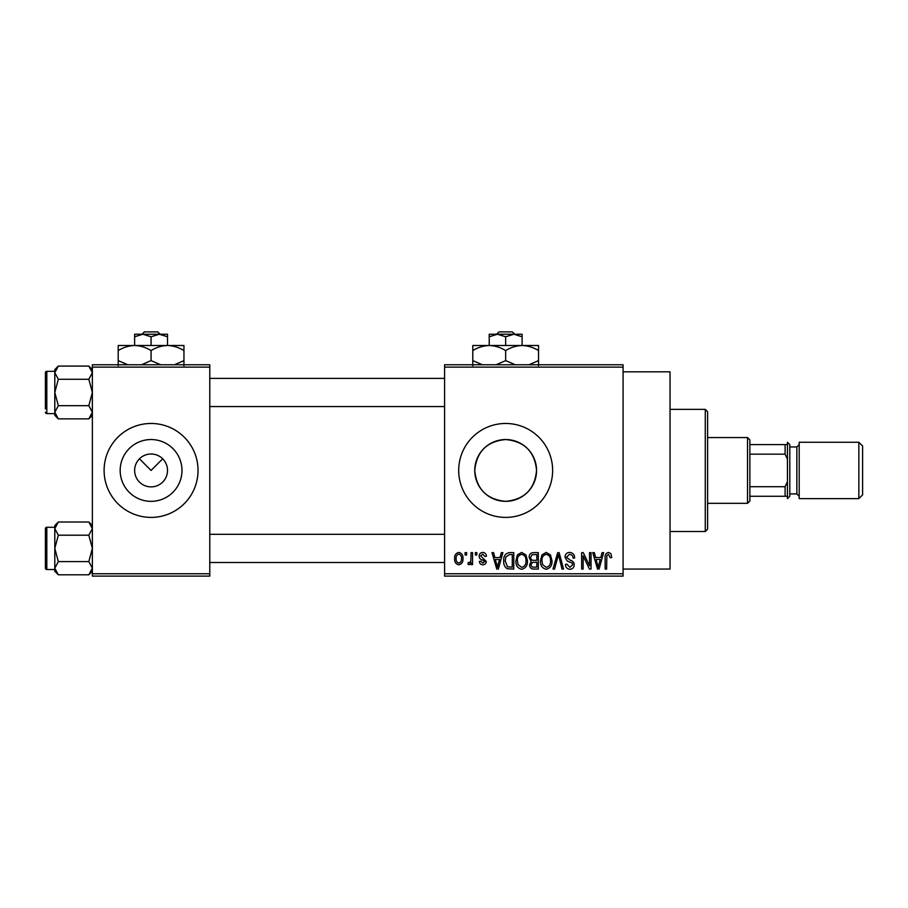 <?xml version="1.0" encoding="UTF-8"?>
<svg xmlns="http://www.w3.org/2000/svg" width="908" height="908" viewBox="0 0 908 908"><rect width="100%" height="100%" fill="white"/><g stroke="black" fill="none" stroke-linecap="round" stroke-linejoin="round"><path stroke-width="1.36" d="M134.634 470.435A16.435 16.435 0 0 0 151.069 486.881A16.435 16.435 0 0 0 167.515 470.435A16.435 16.435 0 0 0 151.069 454A16.435 16.435 0 0 0 134.634 470.435M120.174 470.435A30.906 30.906 0 0 0 151.069 501.341A30.906 30.906 0 0 0 181.975 470.435A30.906 30.906 0 0 0 151.069 439.54A30.906 30.906 0 0 0 120.174 470.435M104.102 470.435A46.966 46.966 0 0 0 151.069 517.401A46.966 46.966 0 0 0 198.035 470.435A46.966 46.966 0 0 0 151.069 423.469A46.966 46.966 0 0 0 104.102 470.435M536.56 470.435C534.744 489.242 524.438 499.548 505.665 501.341C486.881 499.536 476.575 489.242 474.759 470.435C476.587 451.639 486.881 441.333 505.642 439.54C524.461 441.345 534.767 451.651 536.56 470.435A30.906 30.906 0 0 1 505.665 501.341A30.906 30.906 0 0 1 474.759 470.435A30.906 30.906 0 0 1 505.665 439.54A30.906 30.906 0 0 1 536.56 470.435M458.699 470.435A46.966 46.966 0 0 0 505.665 517.401A46.966 46.966 0 0 0 552.631 470.435A46.966 46.966 0 0 0 505.665 423.469A46.966 46.966 0 0 0 458.699 470.435M623.081 371.815L670.036 371.815L670.036 569.066L623.081 569.066M139.446 458.812L151.069 470.435L162.691 458.812M623.081 367.116L444.602 367.116L444.602 364.766L623.081 364.766L623.081 576.115L444.602 576.115L444.602 573.765L623.081 573.765M465.1 552.631L466.599 552.631L466.599 554.981L465.1 554.981L465.1 552.631M475.349 552.631L476.848 552.631L476.848 554.981L475.349 554.981L475.349 552.631M501.318 552.631L502.884 552.631L498.344 569.066L496.767 569.066L492 552.631L493.566 552.631L494.86 557.535L500.024 557.535L501.318 552.631M525.959 554.992L527.434 560.633C527.764 565.287 525.834 568.17 521.669 569.282C517.571 568.204 515.653 565.389 515.914 560.826L517.39 554.924L521.669 552.416L525.959 554.992M550.509 554.992L551.985 560.633C552.314 565.287 550.384 568.17 546.219 569.282C542.121 568.204 540.203 565.389 540.464 560.826L541.94 554.924L546.219 552.416L550.509 554.992M569.668 552.416C572.903 552.768 574.548 554.618 574.616 557.966L573.118 558.182C572.993 555.855 571.802 554.572 569.532 554.334L566.501 557.149L570.224 560.259C572.721 560.792 574.038 562.302 574.185 564.776C574.083 567.545 572.664 569.055 569.94 569.282C567.035 568.998 565.536 567.364 565.434 564.367L566.933 564.152L569.895 567.352L572.698 564.719L572.222 563.039L567.273 561.099L565.014 557.183C565.173 554.209 566.728 552.62 569.668 552.416M602.083 552.631L603.65 552.631L599.098 569.066L597.532 569.066L592.765 552.631L594.331 552.631L595.625 557.535L600.79 557.535L602.083 552.631M444.602 367.116L444.602 573.765M610.868 553.574L611.765 557.535L610.267 557.75L608.462 554.334L606.85 555.571L606.635 569.066L605.148 569.066L605.148 557.909C604.773 554.913 605.908 553.086 608.53 552.416L610.868 553.574M589.564 552.631L591.051 552.631L591.051 569.066L589.462 569.066L583.152 555.889L583.152 569.066L581.665 569.066L581.665 552.631L583.265 552.631L589.564 565.786L589.564 552.631M557.682 552.631L559.135 552.631L563.573 569.066L562.018 569.066L558.499 554.55L554.55 569.066L552.983 569.066L557.682 552.631M533.7 552.631L538.319 552.631L538.319 569.066L533.677 569.066C531.078 568.964 529.704 567.579 529.568 564.935L531.191 561.485L529.148 557.455C529.171 554.368 530.692 552.756 533.7 552.631M509.399 552.631L513.769 552.631L513.769 569.066L507.22 568.76C504.61 566.933 503.441 564.322 503.736 560.94C503.35 556.264 505.234 553.494 509.399 552.631M482.806 552.416C485.042 552.631 486.257 553.914 486.45 556.252L484.951 556.468L482.704 554.118L480.684 555.98L486.234 561.382C486.12 563.539 485.008 564.674 482.863 564.799C480.741 564.663 479.594 563.528 479.401 561.382L480.899 561.167L482.818 563.085L484.736 561.632L482.557 559.964C480.4 559.589 479.276 558.363 479.186 556.275C479.265 553.891 480.468 552.609 482.806 552.416M471.082 552.631L472.569 552.631L472.569 564.583L471.082 564.583L471.082 562.676L469.3 564.799L467.881 564.152L468.301 562.449L469.379 562.665L470.798 561.269L471.082 552.631M458.801 552.416C461.82 553.176 463.216 555.242 462.966 558.602C463.216 561.973 461.832 564.038 458.801 564.799C455.816 564.061 454.42 562.041 454.636 558.726C454.352 555.299 455.737 553.199 458.801 552.416M209.782 576.115L92.366 576.115L92.366 573.765L209.782 573.765L209.782 576.115M209.782 367.116L92.366 367.116L92.366 364.766L209.782 364.766L209.782 573.765M92.366 367.116L92.366 573.765M598.894 564.243L600.29 559.464L596.125 559.464L598.202 567.352L598.894 564.243M546.207 567.352C549.408 566.479 550.838 564.22 550.498 560.599C550.702 557.228 549.272 555.14 546.23 554.334C543.109 555.185 541.679 557.376 541.951 560.883L542.587 564.594L546.207 567.352M536.832 567.148L536.832 562.234L532.463 562.393L531.067 564.663C531.214 566.535 532.27 567.364 534.233 567.148L536.832 567.148M536.832 560.315L536.832 554.55L532.111 554.754L530.635 557.444C530.76 559.453 531.838 560.406 533.881 560.315L536.832 560.315M521.657 567.352C524.858 566.479 526.288 564.22 525.948 560.599C526.152 557.228 524.722 555.14 521.68 554.334C518.559 555.185 517.129 557.376 517.401 560.883L518.037 564.594L521.657 567.352M512.282 567.148L512.282 554.55L509.592 554.55L505.835 556.944L505.234 560.962L507.504 566.819L512.282 567.148M498.129 564.243L499.525 559.464L495.359 559.464L497.448 567.352L498.129 564.243M458.846 563.085C460.821 562.404 461.695 560.906 461.468 558.613C461.707 556.264 460.799 554.777 458.767 554.118C456.792 554.811 455.907 556.309 456.134 558.613C455.907 560.951 456.815 562.438 458.846 563.085M705.266 409.383L707.616 411.733L707.616 529.148L705.266 531.498L705.266 409.383L670.036 409.383M92.366 415.331L88.825 418.872L58.328 418.872L54.798 412.266L58.328 405.672L54.798 392.472L58.328 379.283L54.798 372.677L58.328 366.083L54.798 369.613L54.798 372.677L54.798 371.338L46.807 371.338A1.407 1.407 0 0 0 45.4 372.745L45.4 408.918M45.4 376.037L45.4 372.745A1.407 1.407 0 0 1 46.807 371.338L46.807 413.605A1.407 1.407 0 0 1 45.4 412.198M46.807 413.605L54.798 413.605M92.366 369.613L88.825 366.083L58.328 366.083M88.825 366.083L92.366 372.677L88.825 379.283L58.328 379.283M88.825 379.283L92.366 392.472L88.825 405.672L58.328 405.672M88.825 405.672L92.366 412.266L88.825 418.872M54.798 372.677L54.798 415.331L58.328 418.872M747.534 503.316L747.534 437.565L749.883 439.915L749.883 500.966L747.534 503.316L707.616 503.316M747.534 437.565L707.616 437.565M787.452 496.267L785.102 496.267L785.102 486.711L787.452 481.705L787.452 496.267M749.883 496.267L785.102 496.267M749.883 444.602L787.452 444.602L787.452 459.176L785.102 454.17L785.102 444.602M749.883 486.711L785.102 486.711M749.883 454.17L785.102 454.17M862.6 446.021L862.6 494.86L858.843 498.617L858.843 442.264L862.6 446.021M789.801 444.602L789.801 496.267L787.452 498.617L787.452 442.264L789.801 444.602M858.843 498.617L799.199 498.617L799.199 442.264L858.843 442.264M92.366 571.257L88.825 574.798L58.328 574.798L54.798 568.192L58.328 561.598L54.798 548.398L58.328 535.198L54.798 528.604L58.328 522.009L54.798 525.539L54.798 571.257L58.328 574.798M45.4 531.963L45.4 528.672A1.407 1.407 0 0 1 46.807 527.264L46.807 569.532A1.407 1.407 0 0 1 45.4 568.124L45.4 528.672A1.407 1.407 0 0 1 46.807 527.264L54.798 527.264M46.807 569.532L54.798 569.532M92.366 525.539L88.825 522.009L58.328 522.009M88.825 522.009L92.366 528.604L88.825 535.198L58.328 535.198M88.825 535.198L92.366 548.398L88.825 561.598L58.328 561.598M88.825 561.598L92.366 568.192L88.825 574.798M45.4 568.124L45.4 564.844M499.025 331.885L496.562 334.235L499.025 331.885L512.305 331.885L514.757 334.235L512.305 331.885M497.436 334.235L505.665 336.777L505.665 345.505M489.219 336.777L497.448 334.235L489.219 334.235L489.219 345.505L538.535 345.505L538.535 360.624L528.955 364.766M505.665 336.777L513.883 334.235L522.1 336.777L522.1 345.505C527.877 345.698 533.348 347.401 538.535 350.59M522.1 336.777L522.1 334.235L497.448 334.235M482.375 364.766L472.784 360.624L472.784 345.505L489.219 345.505C494.996 345.698 500.478 347.401 505.665 350.59L505.665 360.624L496.074 364.766M472.784 360.624L472.784 365.708M472.784 350.59C477.903 347.412 483.385 345.721 489.219 345.505M505.665 350.59C510.784 347.412 516.255 345.721 522.1 345.505M515.245 364.766L505.665 360.624M538.535 365.708L538.535 360.624M144.429 331.885L141.977 334.235L144.429 331.885L157.72 331.885L160.171 334.235L157.72 331.885M151.069 336.777L159.286 334.235L134.634 334.235L134.634 336.777L142.851 334.235L151.069 336.777L151.069 345.505M134.634 336.777L134.634 345.505L183.949 345.505L183.949 360.624L174.37 364.766M167.515 336.777L167.515 334.235L159.286 334.235L167.515 336.777L167.515 345.505C173.28 345.698 178.762 347.401 183.949 350.59M127.778 364.766L118.199 360.624L118.199 345.505L134.634 345.505C140.411 345.698 145.893 347.401 151.069 350.59L151.069 360.624L141.489 364.766M118.199 360.624L118.199 365.708M118.199 350.59C123.318 347.412 128.788 345.721 134.634 345.505M151.069 350.59C156.187 347.412 161.669 345.721 167.515 345.505M160.659 364.766L151.069 360.624M183.949 365.708L183.949 360.624M789.801 493.918L796.849 493.918L796.849 446.952L799.199 444.602M705.266 531.498L670.036 531.498M444.602 378.386L209.782 378.386M444.602 406.568L209.782 406.568M209.782 562.495L444.602 562.495M209.782 534.313L444.602 534.313M796.849 493.918L799.199 496.267M789.801 446.952L796.849 446.952"/></g></svg>
